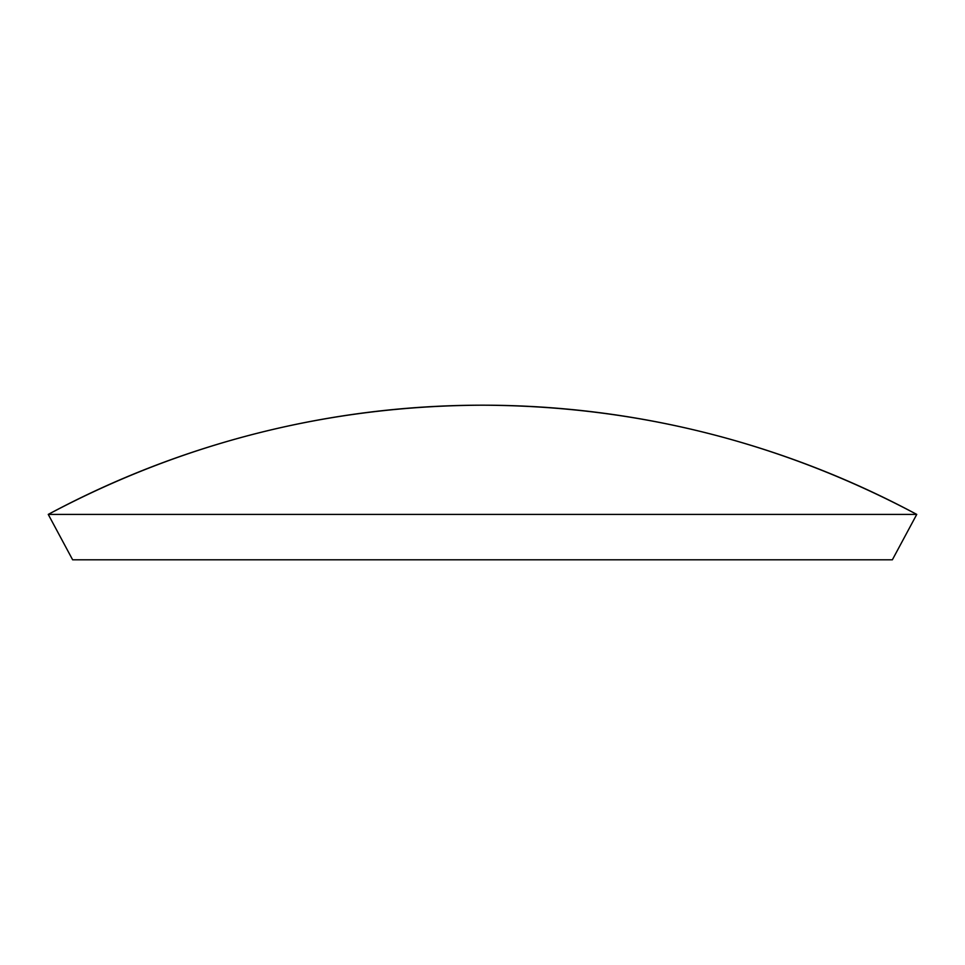 <?xml version="1.0" encoding="UTF-8"?>
<svg xmlns="http://www.w3.org/2000/svg" width="965" height="965" viewBox="0 0 965 965"><rect width="100%" height="100%" fill="white"/><g stroke="black" fill="none" stroke-linecap="round" stroke-linejoin="round"><path stroke-width="1.45" d="M48.25 514.405L72.64 559.809L892.36 559.809L916.75 514.405L48.25 514.405L916.75 514.405A917.884 917.884 0 0 0 48.25 514.405C183.989 442.175 328.739 405.77 482.5 405.191C636.261 405.77 781.011 442.175 916.75 514.405L892.36 559.809L72.64 559.809L48.25 514.405"/></g></svg>
